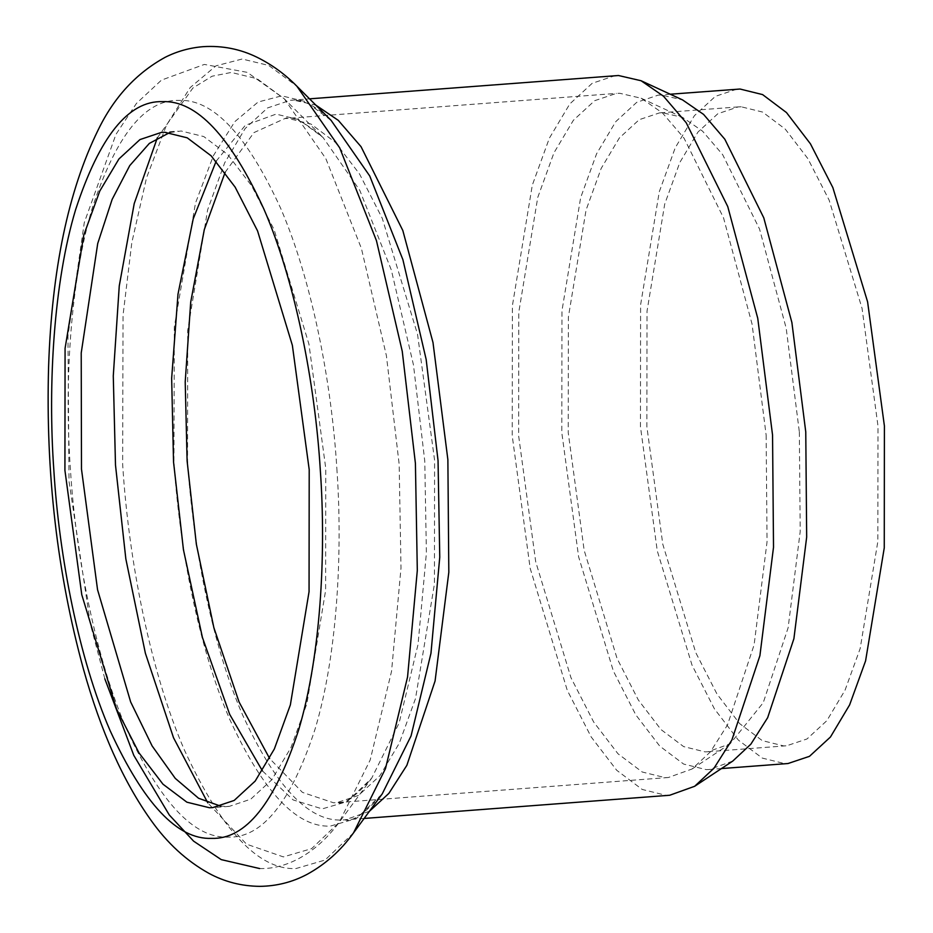 <?xml version="1.0" encoding="UTF-8"?>
<svg xmlns="http://www.w3.org/2000/svg" width="933" height="933" viewBox="0 0 933 933"><rect width="100%" height="100%" fill="white"/><g stroke="black" fill="none" stroke-linecap="round" stroke-linejoin="round"><path stroke-width="0.7" stroke-dasharray="4.67 3.5" d="M799.336 431.956L800.199 531.565L788.105 627.839L763.252 702.666L730.166 743.788L708.03 751.741L705.01 751.858L683.621 746.598L660.984 729.559L638.312 699.972L617.086 658.523L584.151 550.272L568.232 432.667L568.36 317.197L586.052 210.088L601.19 168.395L619.337 137.991L639.21 119.681L659.538 112.881L662.558 112.753L682.629 117.406L702.537 131.145L722.655 154.645L759.567 229.11L786.204 328.276L799.336 431.956M741.21 106.794L738.19 106.91L717.862 113.709L697.989 132.019L679.842 162.435L664.704 204.117L647.012 311.225L646.872 426.696L662.803 544.301L695.726 652.552L716.964 694L739.624 723.588L762.273 740.627L783.65 745.899L786.671 745.77L806.998 738.971L826.871 720.661L845.018 690.257L860.156 648.575L877.848 541.455L877.988 425.984L862.057 308.38L829.134 200.129L807.896 158.68L785.236 129.092L762.588 112.065L741.21 106.794M736.837 89.16L715.389 96.344L694.409 115.669L675.247 147.764L659.281 191.766L640.598 304.834L640.458 426.719L657.264 550.855L692.018 665.124L714.433 708.87L738.365 740.102L762.261 758.086L784.828 763.649L788.023 763.521M732.743 761.095L709.372 769.492L706.188 769.62L683.621 764.057L659.713 746.073L635.793 714.841L613.378 671.084L578.623 556.826L561.806 432.69L561.958 310.794L580.629 197.738L596.607 153.735L615.757 121.64L636.738 102.315L658.197 95.131L661.38 95.003L682.559 99.913M669.696 795.254L666.302 795.394L642.219 789.458L616.701 770.273L591.172 736.942L567.252 690.257L530.166 568.314L512.229 435.851L512.38 305.791L532.311 185.142L549.362 138.189L569.795 103.936L592.187 83.305L615.08 75.643M766.133 435.07L767.054 541.735L754.109 644.831L727.483 724.964L710.445 751.823L692.064 768.99L668.355 777.516L665.112 777.644L642.219 771.999L617.973 753.759L593.703 722.072L570.961 677.685L535.705 561.771L518.643 435.839L518.795 312.182L537.746 197.481L553.945 152.849L573.375 120.287L594.671 100.682L616.433 93.393L619.664 93.265L641.158 98.233L662.477 112.951L684.017 138.119L723.541 217.856L752.056 324.054L766.133 435.07M169.783 132.544L181.189 131.005L203.791 136.568L227.722 154.575L251.677 185.854L274.127 229.658L308.928 344.079L325.757 468.378L325.617 590.426L306.91 703.634L290.921 747.695L271.736 779.836L250.732 799.184L229.25 806.38L220.911 806.217M353.537 832.842L325.081 860.039L295.924 868.565C258.651 870.069 221.529 830.662 184.547 750.33C150.178 671.305 128.497 559.159 122.655 464.237L123.039 315.214L131.81 242.673L146.516 177.888L166.436 125.244L190.157 87.597L215.966 65.846L242.148 59.012L268.727 65.438L296.869 86.209M369.41 811.29L345.023 819.897C352.779 822.078 365.176 813.413 382.227 793.89L356.558 818.439L330.259 826.125C296.636 827.478 263.153 791.93 229.786 719.46C198.776 648.178 179.229 547.018 173.958 461.392L174.308 326.958L195.487 203.079L213.447 155.589L234.848 121.628L258.126 102.012L281.754 95.842L305.721 101.639L331.11 120.38C310.351 100.589 297.965 99.726 290.408 100.286L293.802 100.158L315.821 105.114M364.138 818.451L341.618 820.037C308.485 821.367 275.468 786.321 242.58 714.9C212.013 644.621 192.734 544.907 187.545 460.494L187.708 330.422L207.639 209.785L224.678 162.832L245.122 128.579L267.514 107.948L290.408 100.286L309.523 98.84M225.133 172.337L253.939 132.603L284.892 118.549L288.122 118.433L311.016 124.066L335.274 142.317L359.543 173.993L382.285 218.38L417.541 334.306L434.591 460.237L434.451 583.883L415.5 698.584L399.289 743.216L379.859 775.778L358.575 795.383L336.813 802.672L333.582 802.8L302.42 792.374L269.625 758.517M216.153 161.199L245.309 125.314L276.075 114.118L298.875 119.634L323.04 137.466L359.788 190.344L391.335 270.01L413.471 364.955L424.772 461.112L426.393 553.036L418.031 644.47L399.091 723.075L371.672 778.227L347.239 801.575L322.223 808.888L293.137 799.931L262.43 770.891M157.327 137.839L192.909 88.005L212.094 76.214L231.279 72.447L257.03 78.687L284.297 98.816L325.792 158.528L361.421 248.47L386.402 355.671L399.161 464.237L401.003 568.034L391.557 671.259L370.179 760.01L339.215 822.276L311.634 848.645L283.375 856.902L246.522 844.167L207.791 802.858M336.836 468.343C343.006 554.727 336.836 656.855 315.121 728.941C291.178 802.217 262.173 838.289 228.095 837.123C194.181 838.499 160.394 802.625 126.736 729.524C95.458 657.602 75.725 555.543 70.418 469.159C64.249 382.787 70.418 280.646 92.134 208.56C116.065 135.285 145.07 99.225 179.159 100.379C213.074 99.015 246.86 134.877 280.518 207.977C311.797 279.9 331.53 381.959 336.836 468.343M708.03 751.741L786.671 745.77M738.19 106.91L659.538 112.881M670.244 94.221L658.197 95.131M721.431 768.57L709.372 769.492M730.166 743.788L692.064 768.99M641.158 98.233L682.629 117.406M668.355 777.516L336.813 802.672C343.939 804.782 355.555 796.642 371.672 778.227L339.215 822.276C315.039 855.083 284.775 869.358 259.654 868.553M104.834 678.827L90.501 624.678L69.007 481.218L67.969 335.88L84.273 222.649L115.995 134.294L136.428 103.435L161.467 80.11L204.374 64.424L247.338 72.377L284.297 98.816L323.04 137.466C304.333 121.698 291.621 115.389 284.892 118.549L616.433 93.393M229.25 806.38L212.689 807.628M161.444 132.381L178.005 131.133"/><path stroke-width="1.4" d="M721.431 768.57L788.023 763.521L809.471 756.336L830.452 737.012L849.613 704.916L865.579 660.914L884.262 547.858L884.402 425.961L867.597 301.837L832.842 187.568L810.427 143.81L786.496 112.578L762.599 94.595L740.021 89.032L670.244 94.221M309.523 98.84L618.486 75.515L641.088 80.739L682.559 99.913L703.587 114.409L724.824 139.227L763.777 217.821L791.884 322.503L805.762 431.932L806.672 537.081L793.901 638.697L767.661 717.687L750.867 744.161L732.743 761.095L694.642 786.297L669.696 795.254L364.138 818.451M309.208 469.637L309.056 591.685L290.361 704.893L274.36 748.954L255.187 781.084L234.171 800.444L212.689 807.628L209.505 807.756L186.903 802.193L162.972 784.187L139.005 752.908L116.567 709.103L81.766 594.683L64.925 470.384L65.077 348.336L83.772 235.128L99.773 191.067L118.946 158.937L139.962 139.577L161.444 132.381L164.628 132.264L187.23 137.827L211.161 155.834L235.128 187.113L257.566 230.917L292.367 345.338L309.208 469.637M641.088 80.739L663.515 96.216L686.187 122.701L727.752 206.566L757.748 318.27L772.547 435.046L773.515 547.251L759.905 655.689L731.892 739.974L713.967 768.232L694.642 786.297M220.911 806.217L198.601 798.286L175.252 778.367L152.126 745.957L130.655 701.954L97.557 589.749L81.486 469.136L81.218 352.977L97.72 243.513L112.158 199.359L129.734 165.619L149.35 143.402L169.783 132.544M320.276 469.602C326.445 555.975 320.276 658.115 298.56 730.201C274.629 803.476 245.612 839.537 211.534 838.382C177.62 839.747 143.834 803.884 110.176 730.784C78.897 658.861 59.164 556.803 53.857 470.419C47.688 384.046 53.857 281.906 75.573 209.82C99.504 136.545 128.521 100.484 162.599 101.639C196.513 100.263 230.299 136.136 263.957 209.237C295.236 281.16 314.969 383.218 320.276 469.602M415.407 463.339L417.308 570.448L407.558 676.985L385.492 768.582L353.537 832.842C340.93 850.476 325.372 864.355 306.84 874.489C292.192 882.21 276.483 886.163 259.712 886.35C241.472 886.152 224.491 881.79 208.747 873.253C186.483 860.844 167.229 843.175 150.994 820.259C123.249 781.399 100.741 731.029 83.457 669.148C57.216 573.468 45.6 472.623 48.598 366.611C51.816 269.684 68.272 190.938 97.953 130.363C113.744 97.615 136.136 73.252 165.141 57.31C177.118 51.28 189.889 47.735 203.429 46.65C222.381 45.507 240.224 49.041 256.972 57.24C271.69 64.494 284.997 74.15 296.869 86.209L339.694 147.834L376.454 240.667L402.251 351.298L415.407 463.339M296.869 86.209L331.11 120.38L369.736 175.975L402.904 259.712L426.171 359.508L438.044 460.575L439.758 557.199L430.964 653.298L411.056 735.927L382.227 793.89L353.537 832.842M315.821 105.114L338.294 120.369L361.048 146.691L402.823 230.521L432.994 342.516L447.875 459.689L448.82 572.279L435.07 681.02L406.87 765.317L388.839 793.435L369.41 811.29M269.625 758.517L239.07 702.013L213.855 627.617L196.338 544.137L187.113 460.995L185.212 381.924L190.705 302.117L204.292 229.635L225.133 172.337M262.43 770.891L229.705 714.41L202.414 637.437L183.428 549.677L173.526 461.893L171.66 378.262L177.993 294.175L193.201 218.893L216.153 161.199M207.791 802.858L173.538 737.793L145.373 653.228L125.838 558.914L115.494 465.112L113.278 375.976L119.261 285.883L134.212 203.627L157.327 137.839M259.654 868.553L221.238 859.62L193.609 841.158L169.258 814.941L133.816 755.403L104.834 678.827"/></g></svg>
